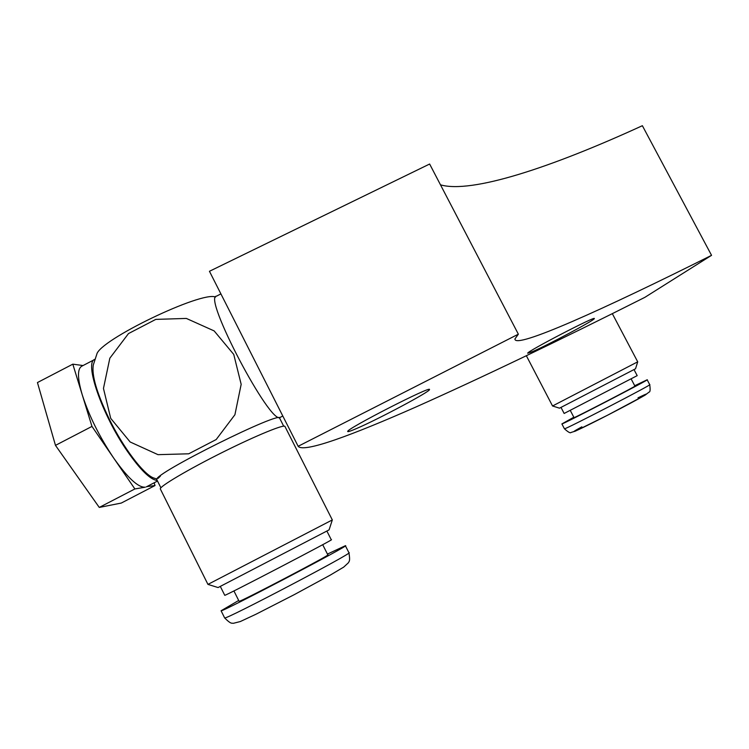 <?xml version="1.0" encoding="UTF-8"?>
<svg xmlns="http://www.w3.org/2000/svg" width="749" height="749" viewBox="0 0 749 749"><rect width="100%" height="100%" fill="white"/><g stroke="black" fill="none" stroke-linecap="round" stroke-linejoin="round"><path stroke-width="1.12" d="M711.55 255.334C603.675 309.356 514.291 349.577 514.928 338.951L518.355 334.185L298.149 446.292C303.617 453.257 352.395 435.01 415.601 407.147C481.392 377.805 557.808 341.198 644.87 297.344L711.55 255.334L642.37 125.701C551.208 167.533 471.608 193.804 440.496 184.844M298.149 446.292L209.448 271.288L429.636 164.022L518.355 334.185M532.539 351.609L527.68 353.238C526.229 351.824 596.944 315.076 594.294 318.625C594.968 319.926 547.894 345.046 532.539 351.609M356.899 428.381C350.85 431.012 347.779 432.051 347.695 431.49C345.607 429.308 432.66 384.752 429.449 389.62C430.366 391.446 378.788 418.963 356.899 428.381M631.173 378.975L634.918 386.1C638.288 385.023 573.725 418.457 574.034 417.624L570.307 410.48M634.721 385.726L647.155 379.78C652.061 378.17 561.235 425.198 561.89 423.925L573.828 417.221M612.317 313.644L637.708 361.833L552.556 405.977L559.466 408.168M637.717 361.833L635.536 368.77L559.484 408.177M634.01 369.603L637.193 375.642L564.147 413.457M322.697 544.682L327.837 554.859C333.071 553.474 238.5 602.982 239.1 601.297L239.081 601.26M327.444 554.082L345.373 545.712C353.303 543.446 219.991 613.262 221.077 610.763L238.688 600.464M283.684 426.162L279.752 418.391C283.796 408.935 151.963 474.426 156.822 479.641L156.925 479.847M332.322 519.928L207.941 584.389L218.071 587.553L329.073 529.889L332.322 519.928L285.004 426.584C285.266 423.644 256.832 435.197 222.64 452.274C188.439 469.323 159.387 486.513 160.314 488.919L160.408 489.106M207.941 584.389L160.314 488.919M326.91 531.107L331.292 539.776C337.565 537.454 223.661 596.85 224.756 595.305L224.737 595.286M280.538 417.193L280.257 417.343C270.773 426.059 202.324 296.014 216.536 296.155L220.899 293.88M154.125 482.805L155.024 485.539L146.748 486.635M113.689 458.07C127.733 477.946 138.247 487.655 145.222 487.196L134.876 488.947L91.968 426.415L82.24 394.807C89.056 415.845 99.533 436.929 113.689 458.07M94.411 359.632L82.09 366.036C77.25 368.396 77.306 377.992 82.24 394.807L72.822 364.164L83.045 365.54M134.876 488.947L99.271 507.429L121.282 503.056L155.024 485.539M72.822 364.164L37.45 382.552L55.473 445.374L99.271 507.429M91.968 426.415L55.473 445.374M94.973 359.333C83.813 361.655 101.911 414.609 127.208 451.048C140.316 469.895 150.334 479.706 157.253 480.502M215.581 297.053C202.052 290.696 99.13 340.13 96.761 354.399L93.325 364.885C91.509 375.155 96.855 393.309 109.382 419.346C123.435 447.855 143.143 473.799 153.227 477.815L154.996 478.433M158.095 478.386L160.426 476.083M233.744 354.417L241.169 384.331L234.914 414.731L216.189 439.541L188.729 453.8L158.002 454.662L130.157 441.985L110.702 418.335L103.465 388.441L109.831 358.2L128.491 333.577L155.783 319.392L186.342 318.428L214.158 330.918L233.744 354.417M647.173 379.818L649.72 384.649C654.738 383.245 563.885 430.272 564.437 428.793L564.409 428.746M638.008 397.822C657.585 388.31 641.21 397.85 610.622 413.635C580.072 429.42 562.939 437.201 581.851 426.836M345.401 545.778L348.922 552.715C357.067 550.852 223.782 620.855 224.644 617.925L224.616 617.859M561.89 423.925L564.437 428.793C568.201 432.164 570.382 433.39 571 432.473L575.429 431.115L607.57 415.208L644.889 395.275L649.111 392.055C650.207 392.064 650.404 389.602 649.72 384.649M526.36 355.747L552.547 405.986M561.001 407.428L564.156 413.476M233.922 590.933L239.1 601.297M221.077 610.763L224.644 617.925C231.104 624.376 231.535 622.971 233.416 623.299L240.335 621.53L256.102 614.171L294.188 594.687L330.103 575.195L343.707 567.105L348.369 562.799C349.062 561.188 350.41 561.638 348.922 552.715M156.822 479.641L160.895 487.814M220.337 586.458L224.756 595.305M280.257 417.343L282.804 416.013M157.524 481.045L146.252 486.897M153.227 477.815L156.953 479.079M279.152 417.923L279.33 417.408"/></g></svg>
